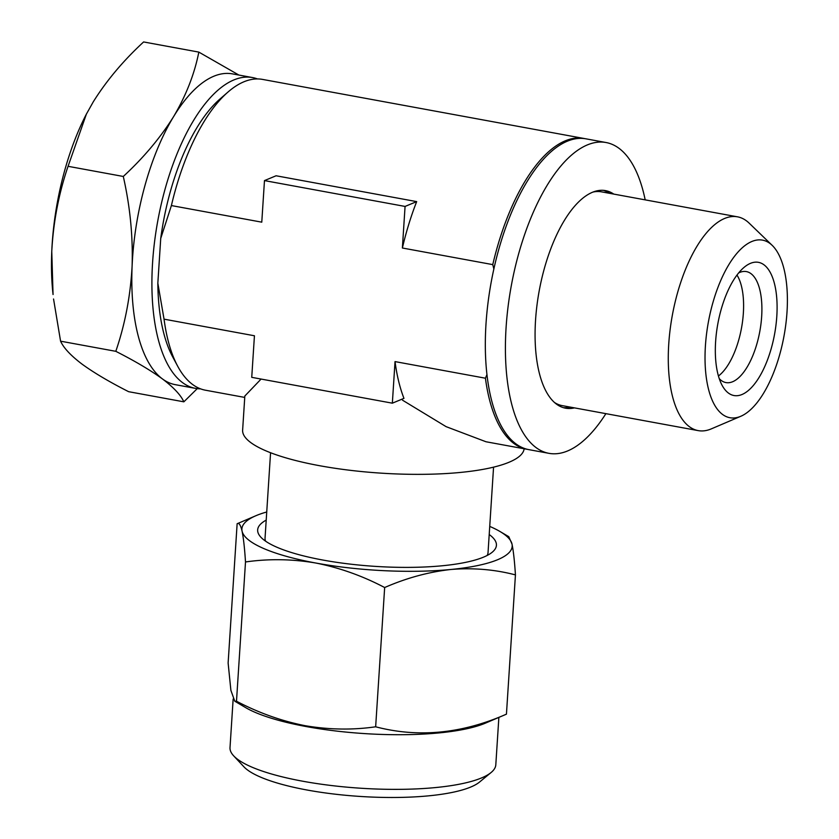 <?xml version="1.0" encoding="UTF-8"?>
<svg xmlns="http://www.w3.org/2000/svg" width="839" height="839" viewBox="0 0 839 839"><rect width="100%" height="100%" fill="white"/><g stroke="black" fill="none" stroke-linecap="round" stroke-linejoin="round"><path stroke-width="1.26" d="M257.479 78.939A158.005 67.298 100.4 0 0 252.539 77.566A158.005 67.298 100.4 0 0 193.211 121.078A158.005 67.298 100.4 0 0 151.911 285.837A158.005 67.298 100.4 0 0 195.424 388.363A158.005 67.298 100.4 0 0 200.531 388.845M252.539 77.566L232.455 73.874A158.005 67.298 100.4 0 0 173.621 116.59A158.005 67.298 100.4 0 0 173.128 117.387A158.005 67.298 100.4 0 0 132.101 266.204A158.005 67.298 100.4 0 0 162.388 378.882A158.005 67.298 100.4 0 0 175.341 384.671L195.424 388.363M171.397 205.565L160.731 238.444A148.524 63.261 -79.6 0 1 196.672 128.094A148.524 63.261 -79.6 0 1 219.986 99.002L228.061 91.986A158.005 67.298 100.4 0 0 171.397 205.565L261.778 222.167L264.474 180.595L405.069 206.436L402.384 248.008A158.005 67.298 -79.6 0 1 416.679 201.612L276.083 175.77L264.474 180.595M772.195 245.366L749.143 223.132A108.682 46.292 100.4 0 0 737.502 216.829A108.682 46.292 100.4 0 0 668.473 349.118A108.682 46.292 100.4 0 0 698.216 430.617A108.682 46.292 100.4 0 0 711.325 428.865L740.785 416.28A90.287 38.458 100.4 0 0 787.234 307.829A90.287 38.458 100.4 0 0 772.195 245.366A90.287 38.458 100.4 0 0 730.203 262.46A90.287 38.458 100.4 0 0 705.19 350.031A90.287 38.458 100.4 0 0 740.785 416.28M698.216 430.617L562.203 405.625A108.682 46.292 -79.6 0 1 554.338 402.384M719.233 378.609A56.433 24.037 100.4 0 0 725.966 382.584A56.433 24.037 100.4 0 0 733.852 381.168A56.433 24.037 100.4 0 0 761.12 322.606A56.433 24.037 100.4 0 0 746.364 271.584A56.433 24.037 100.4 0 0 738.656 272.916M748.986 264.033A67.718 28.841 100.4 0 0 743.658 267.725A67.718 28.841 100.4 0 0 717.848 323.718A67.718 28.841 100.4 0 0 722.064 385.237A67.718 28.841 100.4 0 0 743.438 393.837A67.718 28.841 100.4 0 0 776.977 313.104A67.718 28.841 100.4 0 0 748.986 264.033M592.995 192.068A108.682 46.292 -79.6 0 1 601.49 191.837L737.502 216.829M609.439 193.295A110.601 47.11 100.4 0 0 603.335 190.348M605.894 413.648A158.005 67.298 -79.6 0 1 572.586 448.519A158.005 67.298 -79.6 0 1 548.937 453.333L528.853 449.641A158.005 67.298 -79.6 0 1 487.344 308.479A158.005 67.298 -79.6 0 1 562.308 143.647A158.005 67.298 -79.6 0 1 585.968 138.834L606.052 142.525A158.005 67.298 -79.6 0 1 645.181 199.86M548.937 453.333A158.005 67.298 -79.6 0 1 507.427 312.171A158.005 67.298 -79.6 0 1 582.392 147.339A158.005 67.298 -79.6 0 1 606.052 142.525M574.474 407.88A110.601 47.11 -79.6 0 1 565.538 408.184A110.601 47.11 -79.6 0 1 536.488 309.371A110.601 47.11 -79.6 0 1 588.957 193.987A110.601 47.11 -79.6 0 1 605.517 190.621A110.601 47.11 -79.6 0 1 613.76 194.092M261.076 379.06L244.831 396.029L242.628 430.124A141.078 34 3.7 0 0 319.649 465.718A141.078 34 3.7 0 0 524.144 448.771M487.113 555.502A111.734 26.921 3.7 0 0 488.046 552.461L493.563 467.145M491.13 772.488L479.551 782.042A121.886 29.375 -176.3 0 1 307.116 790.023A121.886 29.375 -176.3 0 1 243.908 766.804L233.662 755.834A133.17 32.092 3.7 0 0 302.722 781.214A133.17 32.092 3.7 0 0 491.13 772.488A133.17 32.092 3.7 0 0 495.807 764.801L498.869 717.387M234.773 701.205L245.575 707.571A133.17 32.092 3.7 0 0 306.256 726.564A133.17 32.092 3.7 0 0 485.529 723.092L506.441 714.157C461.953 733.737 418.357 737.953 375.652 726.794C352.653 730.119 329.203 729.762 305.312 725.725C281.768 721.1 258.821 712.93 236.493 701.226L234.773 701.194L230.893 690.392L228.124 663.009L237.133 523.746L255.937 515.702A135.436 32.637 3.7 0 0 242.072 531.139C243.478 537.967 244.621 548.245 245.502 561.962L236.493 701.226M270.567 452.724L265.051 538.04A111.734 26.921 3.7 0 0 265.585 541.176M266.215 520.107A119.631 28.83 3.7 0 0 260.939 537.264A119.631 28.83 3.7 0 0 322.973 560.064A119.631 28.83 3.7 0 0 492.22 552.219A119.631 28.83 3.7 0 0 489.21 534.527M233.148 699.044L230.012 747.622A133.17 32.092 3.7 0 0 233.662 755.834M237.133 523.746C238.979 522.498 240.625 524.962 242.072 531.139A135.436 32.637 3.7 0 0 315.842 563.032C339.68 567.762 362.626 575.932 384.661 587.531L375.652 726.794M245.502 561.962C268.805 558.638 292.245 558.994 315.842 563.032A135.436 32.637 3.7 0 0 450.805 569.492C473.081 567.657 494.632 569.45 515.44 574.893L506.441 714.157M384.661 587.531C406.496 577.987 428.551 571.978 450.805 569.492A135.436 32.637 3.7 0 0 512.01 544.071L508.791 536.687L499.96 531.486A135.436 32.637 3.7 0 0 489.735 526.41M515.44 574.893C514.559 561.165 513.416 550.898 512.01 544.071A135.436 32.637 3.7 0 0 499.96 531.486M266.739 511.989A135.436 32.637 3.7 0 0 255.937 515.702M584.961 138.666A158.005 67.298 100.4 0 0 583.954 138.466A158.005 67.298 100.4 0 0 492.766 264.621L493.867 269.004M583.954 138.466L262.586 79.411A158.005 67.298 100.4 0 0 228.061 91.986M486.945 374.603L485.424 378.211L395.033 361.599A158.005 67.298 -79.6 0 0 403.958 398.357L392.348 403.181L251.742 377.34L254.437 335.768L164.045 319.156A158.005 67.298 100.4 0 0 177.669 366.182A158.005 67.298 100.4 0 0 205.471 390.208L244.736 397.424M485.424 378.211A158.005 67.298 100.4 0 0 526.84 449.264L485.98 441.754L446.086 426.642L402.51 400.182M526.84 449.264A158.005 67.298 100.4 0 0 527.846 449.431M402.384 248.008L492.766 264.621M160.731 238.444L157.837 283.173L164.045 319.156M395.033 361.599L392.348 403.181M416.679 201.612L405.069 206.436M177.669 366.182L172.614 356.753A148.524 63.261 -79.6 0 1 157.837 283.173M563.399 407.67A110.601 47.11 100.4 0 0 570.153 407.083M718.425 375.998A56.433 24.037 100.4 0 0 741.498 328.07A56.433 24.037 100.4 0 0 736.978 275.066M86.774 113.37A158.005 67.298 100.4 0 0 86.113 114.628A158.005 67.298 100.4 0 0 51.766 251.438A158.005 67.298 100.4 0 0 53.056 294.552L51.766 251.438C53.339 221.884 58.772 193.505 68.064 166.311L86.396 114.094L93.276 101.823C106.49 80.68 123.26 60.723 143.605 41.95L198.822 52.102C194.543 73.874 186.132 95.373 173.621 116.59C160.396 137.722 143.626 157.68 123.291 176.463C130.118 206.614 133.055 236.525 132.101 266.204C130.454 296.115 125.011 324.494 115.803 351.321L60.576 341.179L53.549 298.988M115.803 351.321C134.953 361.053 150.485 370.24 162.388 378.882C173.652 387.44 180.805 395.085 183.856 401.829L128.629 391.687C109.479 381.965 93.947 372.778 82.044 364.126C70.78 355.579 63.628 347.923 60.576 341.179M123.291 176.463L68.064 166.311M183.856 401.829L197.238 388.635M238.874 75.049L198.822 52.102M86.113 114.628L86.396 114.094"/></g></svg>
